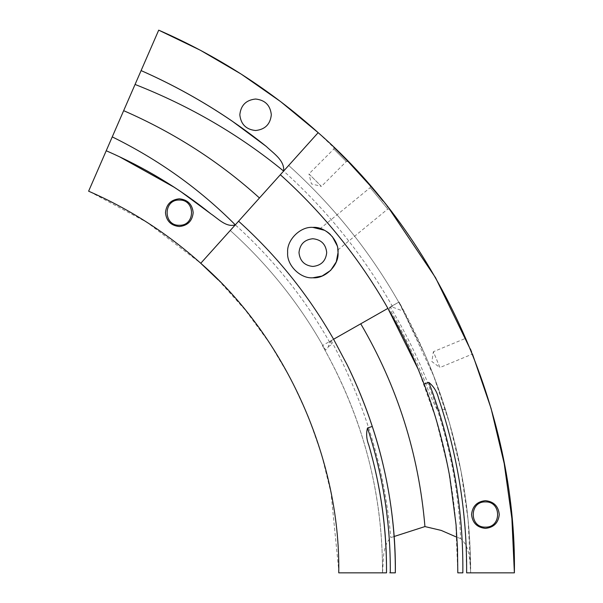 <?xml version="1.0" encoding="UTF-8"?>
<svg xmlns="http://www.w3.org/2000/svg" width="603" height="603" viewBox="0 0 603 603"><rect width="100%" height="100%" fill="white"/><g stroke="black" fill="none" stroke-linecap="round" stroke-linejoin="round"><path stroke-width="0.45" stroke-dasharray="3.02 2.26" d="M383.719 201.907L382.053 199.849M381.88 199.638L380.131 197.49M380.026 197.362L379.279 196.45M320.329 228.529C321.979 228.213 325.974 230.896 332.321 236.602C336.693 243.966 338.554 248.421 337.906 249.959C338.539 248.398 336.685 243.951 332.336 236.625C325.982 230.896 321.979 228.205 320.329 228.529L370.189 187.616L387.767 209.037L370.189 187.616L370.363 185.89L371.765 187.51M348.067 161.498L346.318 161.498L321.422 186.395L308.955 173.92L311.442 183.9L321.422 186.395L308.955 173.92L333.843 149.031L346.318 161.498L333.843 149.031L333.851 147.283M485.423 500.663C477.063 501.545 472.443 506.166 471.561 514.517C472.443 522.876 477.063 527.497 485.423 528.379C493.774 527.497 498.395 522.876 499.276 514.517C498.395 506.166 493.774 501.545 485.423 500.663M485.423 527.12C469.179 527.806 469.179 501.236 485.423 501.922C501.666 501.236 501.666 527.806 485.423 527.12M179.325 198.802C170.973 199.683 166.353 204.304 165.471 212.655C166.353 221.015 170.973 225.635 179.325 226.517C187.684 225.635 192.304 221.015 193.179 212.655C192.304 204.304 187.684 199.683 179.325 198.802M179.325 225.258C163.081 225.944 163.081 199.374 179.325 200.06C195.568 199.374 195.568 225.944 179.325 225.258M471.953 352.785L472.458 354.051L439.934 367.536L433.369 351.715L431.899 361.596L439.934 367.536L433.369 351.715L465.893 338.223M470.4 348.956L471.177 350.856M337.906 249.959L387.767 209.037L389.5 209.211M390.299 307.01L389.161 308.05C403.136 332.479 415.331 357.654 425.763 383.591C429.065 392.9 433.022 401.869 437.635 410.507C425.876 374.493 410.153 340.1 390.473 307.326L391.46 306.791L392.93 307.266C363.873 255.951 327.444 210.553 283.629 171.079L318.165 132.66L343.25 156.569M392.93 307.266L401.636 310.56C402.759 309.603 402.065 307.304 399.563 303.663L398.749 302.201L388.988 307.749M330.256 341.532L331.876 344.373L330.256 341.532L333.587 339.24C374.945 413.108 395.53 490.978 395.334 572.85L389.101 572.85M338.758 572.85L382.49 572.85L382.506 568.539C382.008 491.46 362.9 418.784 325.19 350.524L322.417 345.587L322.748 345.398L325.379 349.567C326.487 350.207 327.437 349.288 328.22 346.8L330.06 341.185M238.584 221.203L230.248 230.474L238.584 221.203M389.161 308.05L391.46 306.791M325.19 350.524L325.379 349.567M398.756 302.201L391.37 306.301L399.08 302.02L433.625 375.842L449.521 423.238L461.054 471.41L468.124 520.035L470.657 572.85L514.382 572.85M394.158 536.489L390.797 537.627C381.895 546.62 383.674 561.152 382.49 572.85L386.515 572.85M331.175 340.605C364.792 402.578 384.661 468.252 390.797 537.627M88.618 191.189L158.702 30.15M438.6 398.432C457.79 454.926 467.137 513.063 466.624 572.85L470.649 572.85C469.805 561.28 470.121 546.778 460.639 538.577C458.936 495.214 451.27 452.521 437.635 410.507C442.323 409.377 444.984 409.271 445.609 410.191C461.943 462.305 470.295 515.173 470.657 568.78M418.083 369.028L435.713 418.098L448.278 468.674L455.672 520.381L457.805 572.85L462.848 572.85M379.264 196.435L380.327 197.731M381.94 199.706L383.862 202.088M471.584 351.881L470.913 350.2M471.885 352.619L471.554 351.805M389.41 209.09L388.769 208.269M388.671 208.156L387.819 207.063M387.284 206.384L386.606 205.517M386.44 205.321L382.852 200.829M378.089 195.01L377.146 193.88M375.511 191.927L373.905 190.028M373.084 189.063L371.847 187.608M347.939 161.363L346.733 160.119M345.745 159.102L343.672 156.999M89.802 191.709L147.117 222.409L200.618 263.149M218.211 279.898L245.549 310.349L269.873 343.506L290.812 378.91L308.088 416.032L321.52 454.293L331.047 493.126L338.75 570.257M200.761 263.277L283.629 171.079M181.367 192.033L174.041 187.171M118.746 156.418L106.218 150.75M382.506 568.539C382.144 490.111 362.117 415.791 322.417 345.587L333.587 339.24M322.748 345.398C298.086 302.126 267.25 263.82 230.248 230.474C267.25 263.82 298.086 302.126 322.748 345.398L323.577 347.63M399.08 302.02L424.399 353.305L398.749 302.209C369.405 250.712 332.713 205.133 288.686 165.463C332.713 205.133 369.405 250.712 398.749 302.209L400.098 303.867C418.912 338.019 434.085 373.461 445.609 410.191M450.064 425.13C443.197 400.641 434.642 376.694 424.399 353.305C434.303 375.971 442.858 399.917 450.064 425.13C463.805 473.4 470.672 522.643 470.657 572.85M387.902 308.367C435.08 390.013 458.386 478.171 457.805 572.85M382.483 572.85C382.965 493.277 362.946 417.525 322.417 345.587L322.417 345.587M460.639 538.577L456.938 537.258M328.22 346.8L331.876 344.373M399.563 303.663L400.776 305.095M337.74 248.715L337.002 245.413M332.374 236.67L330.436 234.552M326.472 231.401L324.542 230.278M329.66 342.278C304.545 298.048 273.091 258.906 235.298 224.859M438.66 398.606L447.336 426.607L453.803 452.25L458.8 477.229L462.456 501.47L465.78 537.552L466.624 572.85"/><path stroke-width="0.9" d="M379.279 196.45L370.363 185.89L379.264 196.435M333.972 147.396L348.067 161.498L333.858 147.29M485.423 528.379C477.063 527.497 472.443 522.876 471.561 514.517C472.443 506.166 477.063 501.545 485.423 500.663C493.774 501.545 498.395 506.166 499.276 514.517C498.395 522.876 493.774 527.497 485.423 528.379M485.423 501.922C469.179 501.236 469.179 527.806 485.423 527.12C501.666 527.806 501.666 501.236 485.423 501.922M179.325 226.517C170.973 225.635 166.353 221.015 165.471 212.655C166.353 204.304 170.973 199.683 179.325 198.802C187.684 199.683 192.304 204.304 193.179 212.655C192.304 221.015 187.684 225.635 179.325 226.517M179.325 200.06C163.081 199.374 163.081 225.944 179.325 225.258C195.568 225.944 195.568 199.374 179.325 200.06M470.913 350.2L470.4 348.956M471.177 350.856L471.584 351.881M255.574 99.028C246.077 100.03 240.831 105.276 239.828 114.774C240.831 124.271 246.077 129.517 255.574 130.519C265.071 129.517 270.317 124.271 271.32 114.774C270.317 105.276 265.071 100.03 255.574 99.028C246.077 100.03 240.831 105.276 239.828 114.774C240.831 124.271 246.077 129.517 255.574 130.519C265.071 129.517 270.317 124.271 271.32 114.774C270.317 105.276 265.071 100.03 255.574 99.028M324.542 230.278L312.851 227.399C300.384 226.268 286.531 240.122 287.654 252.589C286.531 265.056 300.384 278.91 312.851 277.779C325.311 278.91 339.165 265.056 338.042 252.589C339.165 240.122 325.311 226.268 312.851 227.399C300.384 226.268 286.531 240.122 287.654 252.589C286.531 265.056 300.384 278.91 312.851 277.779L322.123 276.016L330.663 270.4L336.27 261.86L338.042 252.589L337.74 248.715M312.851 238.735C304.492 239.617 299.872 244.23 298.99 252.589C299.872 260.948 304.492 265.561 312.851 266.443C321.203 265.561 325.824 260.948 326.705 252.589C325.824 244.23 321.203 239.617 312.851 238.735C304.492 239.617 299.872 244.23 298.99 252.589C299.872 260.948 304.492 265.561 312.851 266.443C321.203 265.561 325.824 260.948 326.705 252.589C325.824 244.23 321.203 239.617 312.851 238.735M360.745 323.803L387.902 308.367C359.23 258.046 323.374 213.507 280.342 174.734L238.584 221.203C276.589 255.446 308.261 294.792 333.587 339.24L360.745 323.803C397.377 386.35 418.776 453.938 424.942 526.57L394.158 536.489M347.079 364.702C356.923 384.684 365.328 405.261 372.285 426.442L367.491 428.017C383.056 475.556 390.654 523.819 390.292 572.805L395.334 572.85C395.666 500.528 379.589 431.145 347.079 364.702L333.587 339.24C308.261 294.792 276.589 255.446 238.584 221.203L200.761 263.277C286.289 337.816 340.499 459.418 338.758 572.85L386.515 572.85C386.847 529.909 380.968 487.397 368.863 445.315C380.832 486.975 386.719 529.487 386.515 572.85M390.292 572.85L395.334 572.85C395.998 525.1 387.556 472.172 372.285 426.442M368.863 445.315C366.496 439.301 366.036 433.534 367.491 428.017M89.802 191.709L88.618 191.189L106.218 150.75C132.547 162.184 157.594 175.948 181.367 192.033L210.816 213.801C179.332 188.4 144.464 167.385 106.218 150.75L135.064 84.45C190.126 106.098 239.647 134.982 283.629 171.079C284.82 160.473 273.212 153.132 266.322 146.469L232.019 121.015C203.256 101.417 172.955 84.608 141.102 70.589L158.702 30.15C217.359 55.762 270.513 89.93 318.165 132.66L280.606 101.598L241.185 74.094L200.392 50.268L158.702 30.15M135.064 84.45L141.102 70.589C186.689 90.759 228.431 116.055 266.322 146.469M428.816 382.377L424.052 384.013C434.665 411.042 443.243 441.954 449.778 476.747L456.041 524.58L457.489 548.685L457.805 572.85L462.848 572.85C463.398 507.153 452.054 443.657 428.816 382.377C433.723 386.387 436.987 391.739 438.6 398.432C457.677 455.152 467.016 513.296 466.624 572.85L514.382 572.85C516.861 411.555 439.783 238.637 318.165 132.66L280.342 174.734C323.374 213.507 359.23 258.046 387.902 308.367L418.083 369.028M380.327 197.731L381.94 199.706M514.382 572.85L511.894 518.588L504.198 463.534L491.083 408.427L472.458 354.051M471.554 351.805L435.554 277.727L389.41 209.09M387.819 207.063L387.284 206.384M382.852 200.829L378.089 195.01M377.146 193.88L376.453 193.05M376.234 192.787L375.511 191.927M373.905 190.028L373.084 189.063M370.363 185.89L347.939 161.363M346.167 159.539L345.745 159.102M343.672 156.999L343.25 156.569M200.618 263.149L218.211 279.898M338.75 570.257L338.758 572.85M88.618 191.189C129.871 209.196 167.25 233.225 200.761 263.277M424.052 384.013C414.11 357.828 402.058 332.607 387.902 308.367M210.816 213.801C217.984 218.512 226.155 227.7 235.298 224.859C199.601 189.003 158.589 159.674 112.248 136.889M174.041 187.171L119.53 156.788M232.019 121.015C203.558 101.59 173.257 84.782 141.102 70.589M456.938 537.258L441.238 530.421L424.942 526.57M337.002 245.413L332.374 236.67M330.436 234.552L328.514 232.864M328.439 232.803L326.472 231.401M259.463 197.972C219.62 161.898 174.35 132.796 123.66 110.666"/></g></svg>
